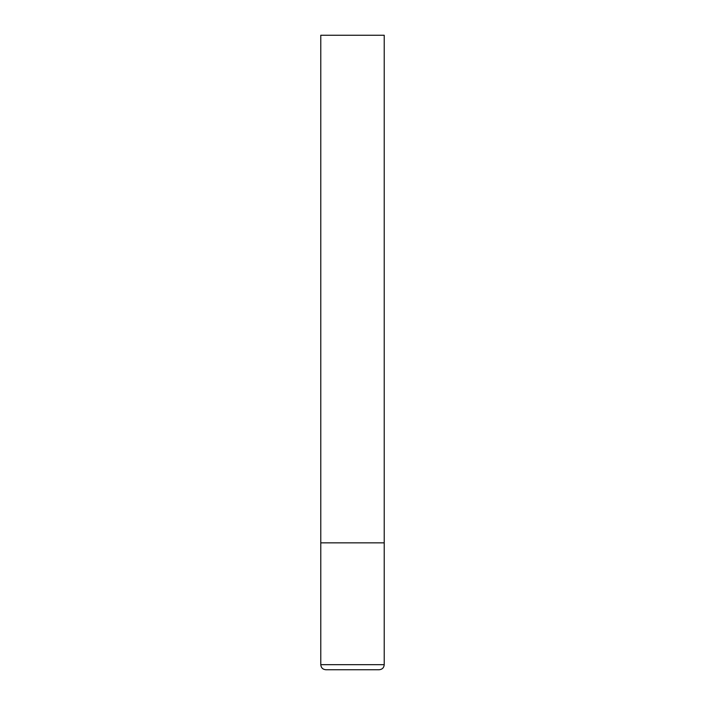 <?xml version="1.0" encoding="UTF-8"?>
<svg xmlns="http://www.w3.org/2000/svg" width="705" height="705" viewBox="0 0 705 705"><rect width="100%" height="100%" fill="white"/><g stroke="black" fill="none" stroke-linecap="round" stroke-linejoin="round"><path stroke-width="1.06" d="M384.225 664.674L384.225 542.85L320.775 542.85L384.225 542.85L384.225 35.25L320.775 35.25L320.775 664.674C321.075 667.758 322.767 669.45 325.851 669.75L379.149 669.75C382.233 669.45 383.925 667.758 384.225 664.674L320.775 664.674"/></g></svg>
